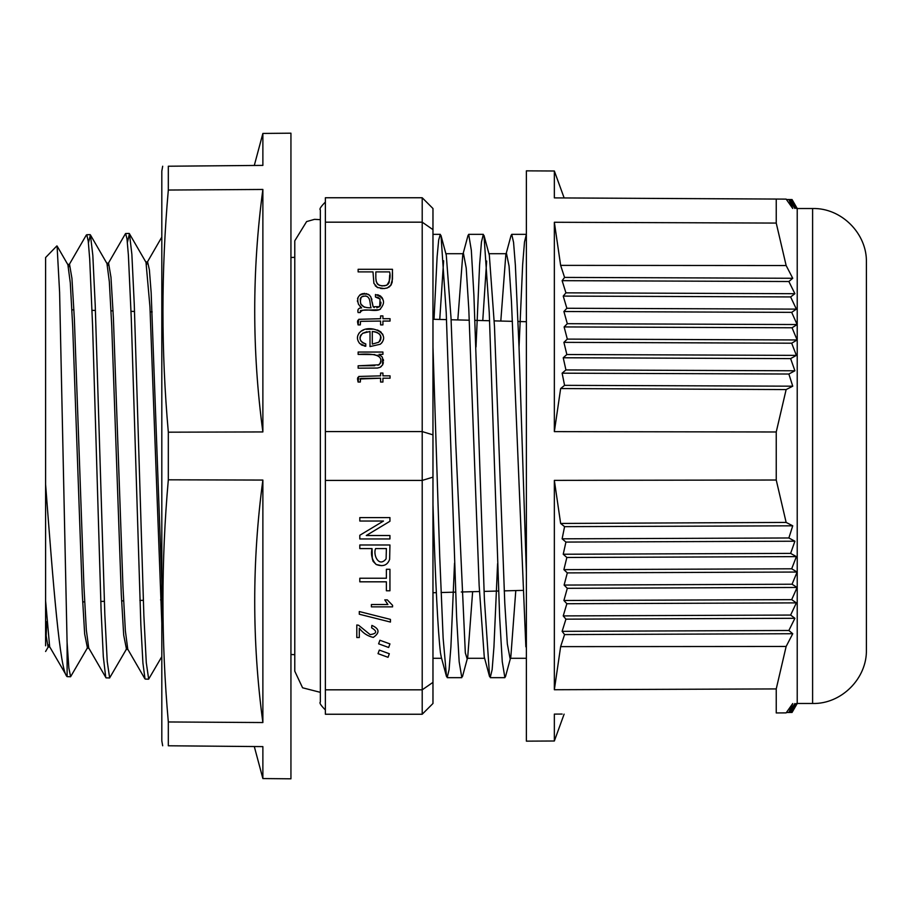 <?xml version="1.0" encoding="UTF-8"?>
<svg xmlns="http://www.w3.org/2000/svg" width="912" height="912" viewBox="0 0 912 912"><rect width="100%" height="100%" fill="white"/><g stroke="black" fill="none" stroke-linecap="round" stroke-linejoin="round"><path stroke-width="1.37" d="M67.112 642.812L68.856 668.006L70.6 676.715L87.427 647.896L84.656 633.943L82.274 593.78L72.686 326.439L70.292 282.777L67.887 264.708L57.08 246.023L59.599 292.307L67.078 642.105M88.43 242.809L90.425 234.92L92.819 255.303L95.224 305.303L104.834 614.699L107.228 661.485L109.634 677.901L126.472 649.093L123.69 635.071L121.307 594.658L111.72 325.561L109.326 281.694L106.955 263.522M127.395 242.41L129.458 233.768L131.864 254.277L134.269 304.54L143.868 615.646L146.273 662.579L148.667 679.098L161.823 656.64M46.09 637.556L46.763 621.631M45.6 645.81L45.6 632.415L48.04 646.939L49.02 644.624M161.812 623.318L149.956 306.877L146 262.371M127.099 646.927L126.46 649.093M88.065 645.764L87.415 647.896M161.812 583.156L151.164 292.672L149.374 269.77L147.607 261.926L146.615 264.377M127.76 649.139L125.366 630.865L122.972 586.929L113.384 317.752L110.979 277.316L108.585 263.18L107.582 265.62M88.715 647.965L86.321 629.975L83.927 586.302L74.351 318.687L71.957 278.479L69.551 264.4L68.548 266.92M45.6 600.791L45.6 484.352C53.306 585.994 59.964 670.274 66.975 676.499L49.647 646.733L45.6 600.791L45.6 632.415M86.811 234.965L88.259 241.281L89.707 259.111L92.568 325.356L101.118 610.937L103.318 656.686L105.746 677.434M125.617 233.586L126.985 238.83L128.387 255.052L131.271 318.242L140.858 624.914L142.922 663.047L144.985 678.699M67.112 642.493L67.112 676.636L70.589 676.761M45.6 484.352L45.6 257.537L56.852 245.932M378.605 643.826L388.637 647.474L389.937 643.906L379.905 640.258L378.605 643.826M359.282 614.221L390.45 622.064L390.45 619.396L359.282 611.542L359.282 614.221M359.807 581.822L386.38 581.822L386.38 590.782L389.937 590.782L389.937 569.293L386.38 569.293L386.38 578.231L359.807 578.231L359.807 581.822M359.807 521.037L383.485 521.037L359.807 535.276L359.807 538.958L389.937 538.958L389.937 535.515L366.282 535.515L389.937 521.276L389.937 517.594L359.807 517.594L359.807 521.037M325.367 689.825L422.21 689.825L422.21 480.419L325.367 480.419L325.367 714.244L422.21 714.244L422.21 689.825L432.972 682.358L432.972 703.483L422.21 714.244M359.807 548.579L372.05 548.579C370.637 554.747 372.016 560.059 376.189 564.494C382.96 567.002 387.44 565.292 389.641 559.352L389.937 544.988L359.807 544.988L359.807 548.579M392.582 606.856L392.582 605.351L387.292 599.868L384.784 599.868L387.908 604.531L371.401 604.531L371.401 606.856L392.582 606.856M378.013 653.653L388.033 657.301L389.333 653.733L379.312 650.085L378.013 653.653M359.294 628.208C362.908 633.042 367.559 636.109 373.27 637.408C380.008 632.757 379.54 628.767 371.879 625.415L371.606 627.809C377.465 631.355 376.975 633.623 370.135 634.615L358.598 625.244L356.809 624.971L356.809 637.522L359.294 637.522L359.294 628.208M432.972 504.701C435.434 581.947 437.931 631.332 440.462 652.844L441.214 656.822M457.813 319.918L462.726 255.394L463.535 253.867L466.203 268.003L468.791 308.974L479.153 585.607L484.249 656.765M500.802 321.047L505.761 255.485L506.57 253.912L509.056 266.065L511.461 301.553L525.859 646.836M526.372 572.314L519.065 348.019L515.371 265.198L513.559 242.364L511.735 234.338L510.982 235.752M497.587 563.684L493.939 647.007L492.138 669.659L490.314 677.274L489.55 675.986L484.386 599.15L473.909 295.226L471.333 250.321L468.688 234.373L467.924 235.82M454.518 563.16L450.893 647.018L449.08 669.613L447.245 677.399L446.481 676.157L443.141 638.195L439.744 556.913L432.972 347.096M434.021 319.291L437.11 256.808L438.683 239.993L440.279 234.498L441.043 235.98L446.242 312.93L456.616 617.116L459.158 661.679L461.791 677.479M476.007 347.016L479.598 264.868L481.445 242.068L483.292 234.566L484.044 236.037L489.265 312.839L499.639 616.911L502.25 661.565L504.86 677.559L505.601 676.294M519.031 347.21L522.656 264.617L524.491 242.045L526.292 234.623M472.633 591.694L467.753 656.686L466.944 658.168L465.325 652.844L455.818 444.577L451.007 317.638L446.287 255.189M443.62 260.752L439.755 319.439M515.793 590.566L510.834 656.822L510.013 658.202L507.334 643.952L504.781 603.151L494.475 326.405L489.334 255.223M486.655 261.014L482.767 320.568M422.21 197.756L432.972 208.517L432.972 477.136L422.21 480.419L422.21 197.756L325.367 197.756L325.367 480.419M325.367 431.581L422.21 431.581L432.972 434.864M432.972 229.642L422.21 222.175L325.367 222.175M358.131 354.403C366.487 353.731 386.711 352.955 379.187 364.789L358.131 365.803L358.131 368.163L377.42 368.049L380.03 367.354L382.641 364.903L382.402 357.196L378.959 354.369L382.926 354.369L382.926 352.043L358.131 352.043L358.131 354.403L374.923 354.574M382.926 324.9L382.926 321.058L390.051 321.058L390.051 318.698L382.926 318.698L382.926 315.905L380.589 315.905L380.589 318.698L358.769 319.314L358.074 324.9L360.308 324.9L360.548 321.332L380.589 321.058L380.589 324.9L382.926 324.9M382.926 378.206L390.051 378.206L390.051 375.847L382.926 375.847L382.926 373.054L380.589 373.054L380.589 375.847L358.769 376.462L358.074 382.037L360.308 382.037L360.548 378.469L380.589 378.206L380.589 382.037L382.926 382.037L382.926 378.206M372.997 271.901L373.897 283.358L377.465 287.497L384.169 288.557L387.338 287.918L391.043 285.034L392.171 282.241L392.479 269.302L358.131 269.302L358.131 271.901L372.997 271.901M380.27 344.246C391.864 333.826 370.614 323.669 360.833 331.375C356.717 335.171 356.353 339.241 359.75 343.562L365.769 346.264L365.769 343.904C359.488 341.533 358.45 337.999 362.645 333.313L370.01 331.489L370.01 346.571L380.27 344.246L370.01 346.571M380.076 299.056L375.47 297.016L375.47 294.508C384.533 297.654 385.958 302.67 379.745 309.533C373.966 312.36 362.6 307.082 360.229 312.565L358.085 312.565L357.892 311.516C357.629 309.122 358.883 307.925 361.665 307.914L358.507 304.357C356.125 296.354 359.408 293.014 368.38 294.302L370.796 296.788L373.133 306.751L379.654 306.637L380.076 299.056L378.377 297.654M432.972 477.136L432.972 682.358M372.05 548.579L372.301 558.725L373.099 561.359L376.189 564.494L381.695 565.679M386.38 548.579L386.107 558.862C378.856 567.948 372.826 554.827 375.607 548.579L386.38 548.579L386.107 558.862M371.606 627.809C377.465 631.355 376.975 633.623 370.135 634.615L358.598 625.244M360.229 312.565L360.514 310.582L362.93 310.205M363.124 310.205L379.05 309.772M379.335 309.681L380.441 309.179M383.359 300.949L382.709 298.805M382.413 298.224L381.729 297.221M380.965 296.423L379.677 295.534M378.48 295.009L377.5 294.736M360.012 306.398L361.665 307.914L359.841 308.108M358.051 309.578L357.892 311.516M369.702 295.271L366.271 293.573M364.8 293.425L363.979 293.459M362.976 293.584L361.46 294.029M360.844 294.314L359.818 294.964M357.778 297.905L357.561 298.703M357.413 300.675L357.538 301.701M371.879 299.774L371.515 298.372M374.251 307.595L373.133 306.751L372.187 302.054M380.543 305.201L379.654 306.637L376.816 307.743M380.92 302.168L380.828 304.004M376.827 297.152L378.024 297.494M370.432 305.235L370.204 303.593M370.785 306.831L370.614 306.136M364.321 307.219L360.719 304.004L360.194 298.954M360.525 298.156L361.289 297.141C358.712 304.46 361.996 308.005 371.127 307.8M362.167 296.525L363.443 296.069M365.336 295.933L365.997 296.035M366.704 296.252L367.661 296.788M369.098 298.486L369.782 300.664C368.642 296.172 365.803 294.986 361.289 297.141M370.158 303.069L369.782 300.664M360.833 331.375L363.58 330.007M366.328 329.323L373.339 329.164M377.169 329.962L378.982 330.725M379.962 331.307L381.33 332.424M382.424 333.803L383.006 334.989M383.393 339.412L382.983 340.849M382.424 341.966L381.364 343.311M366.909 331.729L362.645 333.313M361.004 334.864L360.479 335.764M360.137 336.733L360.001 337.976M360.058 338.728L360.308 339.731M360.719 340.666L361.141 341.316M362.064 342.296L362.851 342.878M363.956 343.436L365.769 343.904M365.769 346.264L364.093 345.979M362.474 345.431L361.038 344.633M357.47 338.569L357.561 336.608M357.778 335.673L359.066 333.074M372.29 344.098L378.731 342.239L372.29 344.098L372.29 331.489C380.441 332.629 382.595 336.209 378.731 342.239M379.711 341.305L380.201 340.586M380.555 339.868L380.885 338.762M380.977 337.771L380.931 337.03M380.737 336.152L380.122 334.886M379.552 334.168L378.754 333.461M377.739 332.8L375.938 332.025M375.083 331.797L372.29 331.489M392.491 272.38L392.468 279.209L390.712 285.524M389.88 286.414L388.74 287.257M387.646 287.804L386.471 288.181M382.812 288.614L380.543 288.443M377.899 287.702L376.861 287.143M375.847 286.357L375.14 285.604M375.835 278.035L375.835 271.901L389.629 271.901C390.758 276.929 389.812 281.352 386.791 285.16C379.631 286.972 375.983 284.601 375.835 278.035L376.303 281.842M376.987 283.381L377.545 284.099M377.91 284.464L379.529 285.388M381.398 285.832L382.652 285.935M384.02 285.889L386.369 285.353M387.098 284.977L387.976 284.293M388.466 283.723L389.002 282.766M389.173 282.344L389.698 275.059M377.967 365.267L380.521 363.147M380.76 362.452L380.977 361.289M378.902 356.182L377.066 355.133M358.131 365.803L374.718 365.689M381.33 366.487L380.03 367.354M383.268 359.237L383.507 360.947M383.393 362.611L382.641 364.903M378.959 354.369L380.783 355.486M358.074 324.9L357.527 321.845M357.561 321.4L357.892 320.249M380.589 321.058L360.548 321.332L360.229 324.512M380.589 378.206L359.989 378.993M360.548 378.469L360.229 381.661M358.074 382.037L357.527 378.993M357.561 378.548L357.892 377.397M162.678 745.777L161.812 740.852L161.812 171.148L162.678 166.223M262.873 189.457L168.321 190.038C161.162 270.784 161.162 351.496 168.321 432.185L262.873 431.935L262.873 189.457C251.997 270.328 251.997 351.154 262.873 431.935M168.321 166.223L262.873 165.391C251.997 165.494 251.997 165.494 262.873 165.391C251.997 165.494 251.997 165.494 262.873 165.391L168.321 166.223L168.321 190.038M262.873 480.065L168.321 479.815C161.162 560.504 161.162 641.216 168.321 721.962L262.873 722.543L262.873 480.065C251.997 560.846 251.997 641.672 262.873 722.543M262.873 165.391L262.873 133.437L290.939 133.186L290.939 778.814L262.873 778.563L262.873 746.609C251.997 746.506 251.997 746.506 262.873 746.609C251.997 746.506 251.997 746.506 262.873 746.609L168.321 745.777L262.873 746.609M168.321 479.815L168.321 432.185M168.321 745.777L168.321 721.962M564.118 197.87L554.348 171L554.348 197.893L560.641 197.927M786.429 199.511L788.869 199.534L794.911 208.472L790.624 199.546L788.869 199.534L792.745 208.46L786.144 199.112L562.157 197.938M554.348 222.266L554.348 431.627L560.641 388.558L564.574 385.343L562.123 373.179L565.93 369.93L563.228 357.766L566.854 354.517L563.901 342.353L567.31 339.104L564.118 326.929L567.31 323.692L563.901 311.516L566.854 308.267L563.228 296.092L565.93 292.843L562.123 280.668L564.574 277.419L560.641 265.369L554.348 222.266L776.237 223.075L786.144 265.54L560.641 265.369M554.348 480.373L554.348 689.734L560.641 646.631L564.574 634.581L562.123 631.332L565.93 619.157L563.228 615.908L566.854 603.733L563.901 600.484L567.31 588.308L564.118 585.071L567.31 572.896L563.901 569.647L566.854 557.483L563.228 554.234L565.93 542.07L562.123 538.821L564.574 526.657L560.641 523.442L554.348 480.373L776.237 480.02L786.144 522.428L560.641 523.442M560.641 714.073L554.348 714.107L560.641 714.073L554.348 714.107L554.348 741L526.372 741.148L526.372 170.852L554.348 171M554.348 714.107L562.157 714.062M797.225 703.483L812.603 703.483L812.603 208.517L797.225 208.517L797.225 703.483L792.061 712.443L786.429 712.489M792.061 712.443L797.122 703.505L791.696 712.443L796.381 703.517L790.624 712.454L794.911 703.528L788.869 712.466L792.745 703.54L786.144 712.888L776.237 712.945L776.237 688.925L554.348 689.734M776.237 688.925L786.144 646.46L560.641 646.631M786.144 646.46L792.745 633.726L564.574 634.581M792.745 633.726L788.869 630.488L562.123 631.332M788.869 630.488L794.911 618.302L565.93 619.157M794.911 618.302L790.624 615.064L563.228 615.908M790.624 615.064L796.381 602.878L566.854 603.733M796.381 602.878L791.696 599.64L563.901 600.484M564.118 585.071L792.061 584.227L797.122 587.465L567.31 588.308M797.122 587.465L791.696 599.64M792.061 584.227L797.122 572.041L567.31 572.896M797.122 572.041L791.696 568.803L563.901 569.647M786.144 522.428L792.745 525.814L788.869 537.977L794.911 541.215L790.624 553.39L796.381 556.628L566.854 557.483M796.381 556.628L791.696 568.803M790.624 553.39L563.228 554.234M794.911 541.215L565.93 542.07M788.869 537.977L562.123 538.821M792.745 525.814L564.574 526.657M554.348 431.627L776.237 431.98L786.144 389.572L560.641 388.558M786.144 389.572L792.745 386.186L564.574 385.343M792.745 386.186L788.869 374.023L562.123 373.179M788.869 374.023L794.911 370.785L565.93 369.93M794.911 370.785L790.624 358.61L563.228 357.766M790.624 358.61L796.381 355.372L566.854 354.517M796.381 355.372L791.696 343.197L563.901 342.353M564.118 326.929L792.061 327.773L797.122 339.959L567.31 339.104M797.122 339.959L791.696 343.197M792.061 327.773L797.122 324.535L567.31 323.692M797.122 324.535L791.696 312.36L563.901 311.516M786.144 265.54L792.745 278.274L788.869 281.512L794.911 293.698L790.624 296.936L796.381 309.122L566.854 308.267M796.381 309.122L791.696 312.36M790.624 296.936L563.228 296.092M794.911 293.698L565.93 292.843M788.869 281.512L562.123 280.668M792.745 278.274L564.574 277.419M776.237 223.075L776.237 199.055L554.348 197.893M790.624 199.546L796.381 208.483L791.696 199.557L790.624 199.546M797.122 208.495L791.696 199.557L797.122 208.495M669.1 222.688L572.975 222.334M776.237 431.98L776.237 480.02M812.603 208.517C841.343 207.765 867.141 233.563 866.4 262.314L866.4 649.686C867.141 678.437 841.343 704.235 812.603 703.483M290.939 654.531L294.781 654.656M290.939 257.469L294.781 257.344M90.425 234.92L106.966 263.511M129.458 233.768L146.023 262.36M45.6 651.487L48.404 646.642M147.265 262.223L161.755 237.177M127.737 649.15L144.883 678.767M108.232 263.454L125.343 233.882M88.726 647.965L105.769 677.411M69.175 264.662L86.321 235.034M48.04 646.984L49.829 647.041M87.073 648.204L88.897 648.261M126.107 649.412L127.931 649.469M67.716 264.4L69.54 264.343M106.784 263.192L108.585 263.135M145.795 261.972L147.607 261.915M106.02 677.855L109.634 677.969M145.282 679.075L148.667 679.178M86.8 234.737L90.117 234.635M125.605 233.529L129.151 233.426M46.079 610.174L45.6 613.354M526.372 321.708L518.073 321.491M512.419 321.343L494.224 320.876M489.573 320.75L474.981 320.363M469.327 320.215L451.109 319.747M446.515 319.622L432.972 319.268M152.179 311.915L150.206 311.858M134.52 311.448L131.02 311.357M113.065 310.889L111.059 310.832M95.418 310.422L92.032 310.342M73.929 309.863L71.911 309.806M522.405 590.395L504.199 590.873M498.579 591.01L484.078 591.398M479.416 591.512L461.267 591.991M455.59 592.139L441.077 592.526M436.335 592.64L432.972 592.732M161.812 599.834L160.558 599.868M143.287 600.324L139.878 600.404M123.61 600.837L121.604 600.883M104.31 601.339L100.765 601.43M84.656 601.852L82.673 601.909M441.237 657.028L446.492 676.522M462.749 255.029L468.016 235.467M484.249 656.914L489.539 676.533M505.75 255.143L511.062 235.467M447.245 677.662L461.791 677.662M490.314 677.662L504.86 677.662M432.972 234.338L440.279 234.338M468.7 234.338L483.292 234.338M511.735 234.338L526.292 234.338M432.972 658.293L441.579 658.293M466.944 658.293L484.625 658.293M510.013 658.293L526.372 658.293M445.888 253.707L463.535 253.707M488.923 253.707L506.57 253.707M446.219 254.961L440.975 235.478M510.777 657.096L505.533 676.51M489.254 254.927L484.021 235.478M467.742 657.039L462.498 676.522M325.367 709.946C320.796 705.329 319.12 702.719 320.351 702.126L320.351 209.874C319.12 209.281 320.796 206.671 325.367 202.054M294.781 240.802L306.614 221.582L314.526 219.347L320.351 219.655L320.351 209.874M254.323 746.643L262.873 778.563M254.323 165.357L262.873 133.437M320.351 692.345L302.59 687.796L294.781 671.209L294.781 240.791M564.118 714.13L554.348 741M797.225 208.517L792.061 199.557"/></g></svg>
